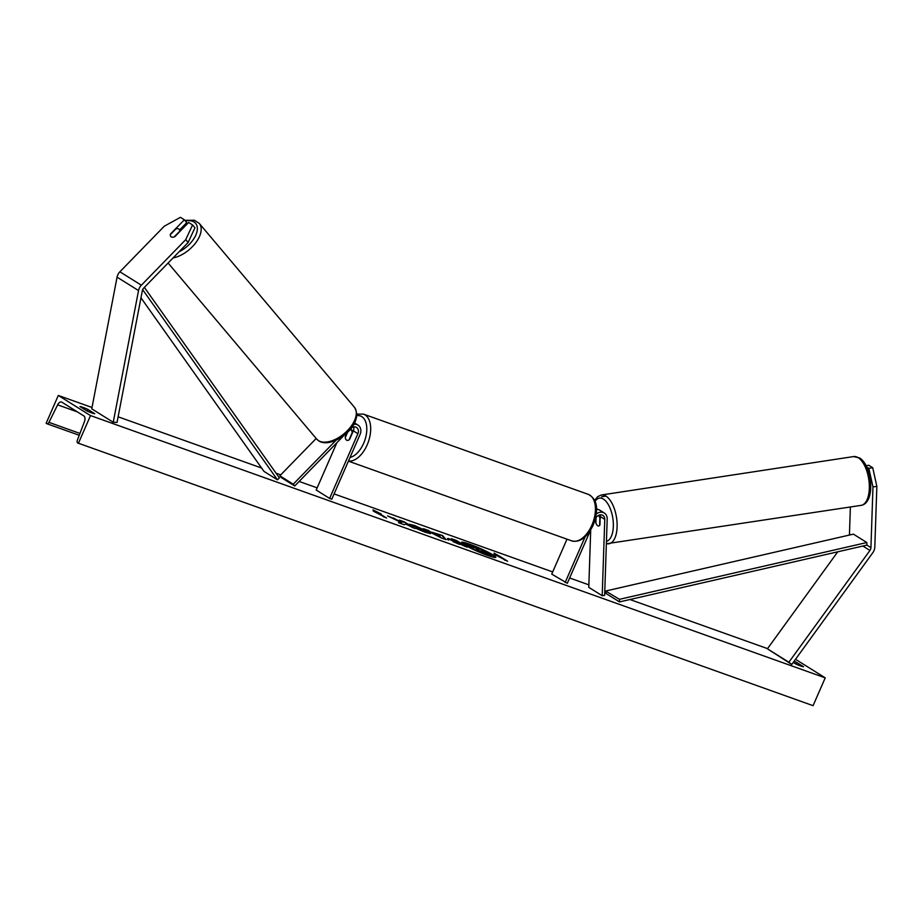 <?xml version="1.0" encoding="UTF-8"?>
<svg xmlns="http://www.w3.org/2000/svg" width="923" height="923" viewBox="0 0 923 923"><rect width="100%" height="100%" fill="white"/><g stroke="black" fill="none" stroke-linecap="round" stroke-linejoin="round"><path stroke-width="1.38" d="M595.762 518.195L595.623 522.291A5.55 2.584 -98.7 0 0 597.7 525.729A5.55 2.584 -98.7 0 0 598.715 525.972A5.55 2.584 -98.7 0 0 599.927 524.979L600.204 516.499A5.55 4.557 122 0 0 600.008 514.872M596.223 514.065A8.319 6.83 -58 0 1 604.323 513.038A8.319 6.83 -58 0 1 607.196 518.98L604.634 595.358L602.2 595.727L588.782 587.34L590.708 529.998M596.431 508.25A8.319 6.83 -58 0 1 597.308 509.346M595.139 519.591L595.6 518.553A5.55 4.557 -58 0 1 602.857 515.392A5.55 4.557 -58 0 1 604.773 519.349L602.2 595.727M566.999 539.182L551.735 574.118L567.322 583.278L590.328 530.621M565.153 582.505L585.055 536.978M604.323 513.038L599.765 510.188A8.319 6.83 122 0 0 596.466 509.311M872.973 486.94L870.931 547.627A4.442 3.646 -58 0 1 870.504 549.45A4.442 3.646 -58 0 1 869.939 550.454L788.877 662.229L791.761 664.468L872.812 552.692A8.872 7.292 -58 0 0 873.966 550.685A8.872 7.292 -58 0 0 874.808 547.039L876.85 486.352L872.973 486.94L868.843 468.33L872.731 467.742L876.85 486.352M866.697 466.992L868.843 468.33M850.371 507.004L849.46 534.209A4.442 3.646 -58 0 1 849.345 535.063M837.749 551.804L767.405 648.811L791.761 664.468M767.405 648.811L788.877 662.229M866.062 465.688L868.785 465.273L872.731 467.742M188.13 242.472L194.972 227.773L192.584 224.947L188.638 222.478L174.862 236.634A5.55 3.057 139.8 0 1 171.182 236.865A5.55 3.057 139.8 0 1 170.767 236.507A5.55 3.057 139.8 0 1 170.57 233.946L184.346 219.789L180.412 217.332L164.271 226.216L119.886 271.789A8.872 7.292 122 0 0 117.74 274.973A8.872 7.292 122 0 0 117.071 277.154L91.758 408.831L113.241 422.261L138.542 290.572A8.872 7.292 122 0 1 139.223 288.403A8.872 7.292 122 0 1 141.357 285.207L185.742 239.645L188.13 242.472L143.746 288.034A4.442 3.646 122 0 0 142.673 289.637A4.442 3.646 122 0 0 142.338 290.722L117.036 422.399L113.241 422.261M179.685 229.862L186.734 222.628L184.346 219.789M192.584 224.947L185.742 239.645M336.007 440.294L293.249 484.206L279.819 475.818L316.174 438.483M350.775 429.899L351.202 428.93A8.319 6.83 122 0 0 351.628 427.764M344.048 435.333L294.737 485.971L281.307 477.583L279.819 475.818M294.737 485.971L293.249 484.206M353.671 426.934A5.55 4.557 -58 0 1 353.336 430.845L349.575 439.44A5.55 3.115 109.6 0 1 346.898 440.294A5.55 3.115 109.6 0 1 345.283 436.752L347.048 432.737M354.467 422.896L357.986 425.099A8.319 6.83 122 0 1 360.062 434.468L331.784 499.193L329.615 498.42L357.893 433.695A5.55 4.557 122 0 0 356.52 427.453A5.55 4.557 122 0 0 351.259 428.03M357.986 425.099A8.319 6.83 122 0 0 353.705 424.326M329.615 498.42L316.197 490.032L336.883 442.705M352.505 432.737L352.217 432.633A5.55 3.115 -70.4 0 0 350.625 429.841A5.55 3.115 -70.4 0 0 349.875 429.737M347.636 432.149L345.306 437.502A5.55 3.115 -70.4 0 0 346.898 440.294A5.55 3.115 -70.4 0 0 349.056 439.856L352.217 432.633M596.05 517.676L595.877 523.053A5.55 2.584 -98.7 0 0 597.7 525.729A5.55 2.584 -98.7 0 0 598.715 525.972A5.55 2.584 -98.7 0 0 599.627 525.406L599.881 517.93A5.55 2.584 -98.7 0 0 598.346 515.472M495.513 557.492A18.702 1.892 23.6 0 0 480.941 549.37M479.533 548.747A18.702 1.892 23.6 0 0 469.392 544.674A18.702 1.892 23.6 0 0 461.604 542.678M487.725 555.484A18.702 1.892 23.6 0 0 495.813 557.319A18.702 1.892 23.6 0 0 487.332 551.792A18.702 1.892 23.6 0 0 469.611 544.178A18.702 1.892 23.6 0 0 461.523 542.343A18.702 1.892 23.6 0 0 470.003 547.87A18.702 1.892 23.6 0 0 487.725 555.484M795.511 659.287L825.22 677.851L813.071 705.668L77.682 442.971A2.492 1.408 109.6 0 1 77.382 440.133L84.455 421.615A4.996 2.804 -70.4 0 0 83.866 415.938L61.853 402.174A4.996 2.804 -70.4 0 0 61.541 402.024A4.996 2.804 -70.4 0 0 57.63 404.839L48.954 422.365A2.492 1.408 109.6 0 1 46.992 423.772A2.492 1.408 109.6 0 1 46.831 423.692L46.15 423.265L58.299 395.448L92.023 407.493M118.109 416.804L261.601 468.03M276.046 473.187L280.754 474.86M299.156 481.437L317.154 487.852M334.091 493.909L552.692 571.937M569.629 577.983L588.862 584.847M604.796 590.535L619.437 599.327L619.529 601.911L606.099 593.524L606.019 590.939L853.394 534.14L866.824 542.528L619.437 599.327M629.947 599.523L767.532 648.627M58.299 395.448L90.512 415.581L825.22 677.851M409.212 524.206L414.439 525.429L428.941 532.098L430.568 533.54L425.411 532.34L415.835 528.325L422.746 530.656C425.168 531.475 425.595 531.383 424.026 530.356L409.212 524.206M424.73 531.66L424.026 530.356M448.705 539.574C446.478 538.097 447.667 538.178 452.27 539.817L454.635 540.659L451.566 538.744L456.366 540.451L467.096 547.166L447.551 538.594M400.455 522.13L398.528 522.683L404.205 524.714L405.808 524.114L414.946 528.544L404.216 521.841L399.417 520.122L401.655 521.991L387.568 515.899L400.455 522.13L399.221 522.926M793.261 662.402L795.741 663.96A6.934 0.704 23.6 0 0 803.529 666.729L796.549 662.368A6.934 0.704 23.6 0 0 794.068 661.283M87.777 409.351L94.746 413.712A6.934 0.704 -156.4 0 1 86.97 410.943L79.989 406.582A6.934 0.704 -156.4 0 1 82.851 407.32A6.934 0.704 -156.4 0 1 87.777 409.351L87.062 410.977M499.539 556.2L494.047 553.119L494.347 554.354L507.592 561.23L499.539 556.2L505.181 560.376M373.342 511.146L373.042 509.923L381.118 513.926L378.522 513.003L386.575 518.034L373.342 511.146M431.687 532.156L442.636 535.548L446.074 539.655L441.482 538.017L423.426 528.694L428.526 530.517L431.468 532.663L438.379 534.544M90.512 415.581L78.363 443.398M795.834 663.995L796.549 662.368M476.256 548.377L475.68 547.374L480.479 549.081L491.024 556.315L471.953 548.516C470.418 547.535 470.511 547.27 472.207 547.72M471.053 547.166L464.546 543.393L476.833 548.654L478.945 549.404L475.68 547.374M476.014 550.65L472.172 548.008C470.638 547.027 470.73 546.762 472.426 547.212L464.546 543.393M491.244 555.808L476.245 550.143M471.976 548.539L472.195 548.031C470.638 547.027 470.73 546.762 472.426 547.212M499.447 556.407L494.22 553.823M373.215 510.627L378.43 513.211M384.176 517.18L378.522 513.003M402.197 521.864L401.436 522.499L393.325 517.953M393.106 518.449L392.16 518.115M412.546 527.691L404.216 521.841M403.997 522.337L401.609 521.483M448.474 540.082C446.259 538.605 447.447 538.686 452.051 540.313L454.635 540.659M453.747 540.105L456.366 540.451M456.147 540.959L464.696 546.301M453.158 541.72L452.951 540.855L453.135 541.709L459.585 544.397L454.693 541.305L459.804 543.889M410.412 524.737L430.153 533.656M417.484 529.029L422.526 531.163C424.949 531.983 425.376 531.879 423.807 530.863M438.356 534.613L442.636 535.548M442.417 536.055L445.151 539.332M427.084 530.587L428.526 530.517M428.307 531.025L431.468 532.663M435.356 534.082L440.306 536.667M476.81 549.612L483.86 552.485L476.441 549.3M481.46 551.631L481.275 550.869M481.056 551.377L478.264 550.373M171.182 236.865A5.55 3.057 -40.2 0 0 174.159 236.911L179.627 231.292A5.55 3.057 -40.2 0 0 179.247 229.354A5.55 3.057 -40.2 0 0 178.843 228.996A5.55 3.057 -40.2 0 0 175.866 228.95L170.397 234.557A5.55 3.057 -40.2 0 0 170.767 236.507A5.55 3.057 -40.2 0 0 171.182 236.865M866.824 542.528L866.905 545.112L619.529 601.911M140.977 297.829L263.99 471.399L277.419 479.787L142.661 289.672M144.369 287.399L279.427 477.952L277.419 479.787M600.204 516.499L604.773 519.349M849.46 534.209L850.441 534.821M866.905 545.112L870.931 547.627M862.867 546.035L869.939 550.454M119.886 271.789L141.357 285.207M117.071 277.154L138.542 290.572M353.336 430.845L357.893 433.695M591.92 525.072A24.679 13.868 -70.4 0 0 588.274 494.359C599.523 500.335 597.423 513.292 593.12 525.337C586.936 537.624 579.794 542.793 571.672 540.855A24.679 13.868 -70.4 0 0 591.92 525.072M588.274 494.359L363.535 414.139A24.679 13.868 109.6 0 1 367.181 444.84A24.679 13.868 109.6 0 1 348.467 461.004M350.025 457.439A21.91 12.311 -70.4 0 0 363.685 443.236A21.91 12.311 -70.4 0 0 356.682 415.673M858.159 457.67A24.679 11.514 -98.7 0 0 853.66 456.562L859.544 457.935C872.316 465.4 875.835 503.081 861.101 505.366L861.101 505.366A24.679 11.514 -98.7 0 0 869.258 483.883A24.679 11.514 -98.7 0 0 858.159 457.67M853.66 456.562L601.438 494.982A24.679 11.514 81.3 0 1 605.938 496.089A24.679 11.514 81.3 0 1 617.037 522.303A24.679 11.514 81.3 0 1 608.868 543.785L608.868 543.785A24.679 11.514 81.3 0 1 606.365 543.589M606.446 541.328A21.91 10.222 -98.7 0 0 613.241 521.899A21.91 10.222 -98.7 0 0 603.423 499.078A21.91 10.222 -98.7 0 0 595.012 501.454M47.154 423.807L79.24 435.264L46.992 423.772M48.954 422.365L79.943 433.429M57.63 404.839L77.428 411.912M185.35 220.978A21.91 12.091 139.8 0 1 194.015 221.993A21.91 12.091 139.8 0 1 195.318 236.161A21.91 12.091 139.8 0 1 179.062 251.783M173.062 257.944A24.679 13.614 -40.2 0 0 195.641 242.911A24.679 13.614 -40.2 0 0 199.241 223.378L194.338 220.228L184.819 220.355M199.241 223.378L354.374 407.205A24.679 13.614 139.8 0 1 345.917 432.102A24.679 13.614 139.8 0 1 318.47 440.617A24.679 13.614 139.8 0 1 316.647 439.048L168.113 263.02M363.535 414.139L356.751 414.092M571.672 540.855L348.398 461.142M353.347 430.81L350.625 429.841M601.438 494.982L597.7 496.632L594.585 500.474M861.101 505.366L606.365 543.751M601.704 496.736L605.938 496.089M354.374 407.205C365.496 424.926 332.13 449.57 318.92 441.009L316.647 439.048M180.504 230.842L179.247 229.354"/></g></svg>
